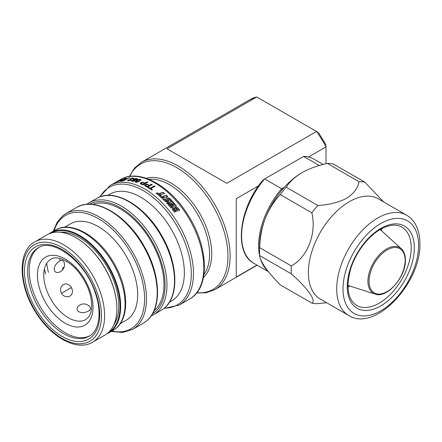 <?xml version="1.0" encoding="UTF-8"?>
<svg xmlns="http://www.w3.org/2000/svg" width="442" height="442" viewBox="0 0 442 442"><rect width="100%" height="100%" fill="white"/><g stroke="black" fill="none" stroke-linecap="round" stroke-linejoin="round"><path stroke-width="0.66" d="M71.405 287.593A7.796 7.796 0 0 0 68.118 284.51L66.775 284.035C64.189 283.648 62.278 284.753 61.04 287.344C60.25 289.416 60.388 291.416 61.455 293.339C62.587 295.223 64.25 296.344 66.438 296.692C69.306 296.919 71.217 295.814 72.168 293.383L72.433 291.98A7.796 7.796 0 0 0 71.405 287.593L61.46 293.339M77.809 306.765L77.135 307.991C76.759 309.555 77.339 310.798 78.88 311.732C80.455 312.593 82.416 312.814 84.77 312.395C87.836 311.726 89.748 310.621 90.505 309.085L90.256 307.328A7.796 7.796 0 0 0 77.803 306.765M54.239 269.051C54.278 270.852 55.068 271.979 56.609 272.432L58.001 272.465A7.796 7.796 0 0 0 63.742 261.399L62.339 260.31C60.626 260.194 58.714 261.299 56.609 263.62C55.068 265.449 54.278 267.255 54.239 269.051M62.339 269.123L63.328 267.167M92.616 342.207C77.278 351.572 51.836 337.815 36.487 313.483C18.553 286.62 16.884 251.432 34.714 241.918A57.902 33.426 60 0 1 89.98 271.04A57.902 33.426 60 0 1 99.964 291.151A57.902 33.426 60 0 1 92.616 342.207L104.898 335.113A57.902 33.426 -120 0 0 116.887 308.61A57.902 33.426 -120 0 0 112.246 284.062A57.902 33.426 -120 0 0 75.947 237.697L76.262 237.879A57.454 33.172 60 0 1 116.887 308.245A57.454 33.172 60 0 1 116.887 308.428M76.262 237.879L75.947 237.697A57.902 33.426 -120 0 0 46.996 234.829L34.714 241.918M108.257 332.66A57.454 33.172 -120 0 0 116.915 286.576A57.454 33.172 -120 0 0 79.411 236.061A57.454 33.172 -120 0 0 50.808 233.144M48.946 233.846A57.902 33.426 60 0 1 50.775 232.647A57.902 33.426 60 0 1 79.726 235.514A57.902 33.426 60 0 1 116.025 281.88A57.902 33.426 60 0 1 108.677 332.931A57.902 33.426 60 0 1 106.726 333.914M59.968 232.221A55.675 32.144 60 0 1 114.312 282.095A55.675 32.144 60 0 1 113.644 325.185M107.76 195.375L109.898 194.143A61.687 35.614 60 0 1 179.408 246.592A61.687 35.614 60 0 1 171.579 300.985L169.446 302.217M154.076 310.748A61.687 35.614 -120 0 0 159.026 258.366A61.687 35.614 -120 0 0 92.693 204.419M64.543 227.271L70.471 223.845A55.675 32.144 60 0 1 133.208 271.184A55.675 32.144 60 0 1 126.141 320.279L120.213 323.699M48.427 272.405A55.675 32.144 60 0 1 46.736 263.244M89.919 335.76A50.996 29.443 60 0 1 33.266 291.958A50.996 29.443 60 0 1 38.946 247.476M308.499 156.998L326.003 146.893A73.488 42.426 -120 0 0 316.516 131.484L226.757 183.308L167.004 148.805L256.758 96.986A73.488 42.426 -120 0 0 249.896 99.688L141.412 162.319A73.488 42.426 60 0 1 178.154 165.96A73.488 42.426 60 0 1 226.166 230.718A73.488 42.426 60 0 1 214.9 289.604L206.309 292.742L196.602 293.002M256.968 265.084L236.249 277.046L236.249 198.712L258.62 185.795M383.639 201.933L364.926 182.22A66.808 38.57 120 0 0 358.992 181.69C357.976 188.016 353.843 193.552 346.583 198.303C338.362 202.491 328.771 204.878 317.809 205.464A66.808 38.57 120 0 0 311.875 212.845C316.682 233.47 307.698 257.178 291.284 265.918A66.808 38.57 120 0 0 291.162 269.946A66.808 38.57 120 0 0 291.284 273.83L259.681 255.581C259.935 258.487 261.791 262.46 265.25 267.498C268.985 272.692 273.99 278.482 280.267 284.875L311.875 303.124A66.808 38.57 120 0 0 317.809 303.654L326.539 302.682M259.553 251.697L259.553 246.244A60.129 34.714 -60 0 1 265.25 218.409C261.802 227.746 259.946 237.498 259.681 247.669A66.808 38.57 120 0 0 259.553 251.697A66.808 38.57 120 0 0 259.681 255.581M348.705 315.478L320.362 299.112A57.902 33.426 -60 0 1 308.367 272.609A57.902 33.426 -60 0 1 349.313 201.696A57.902 33.426 -60 0 1 378.258 198.828L406.601 215.193C410.01 217.177 412.789 219.934 414.944 223.459C418.259 229 419.911 235.685 419.9 243.514C421.298 282.488 375.352 332.583 348.705 315.478A57.902 33.426 -60 0 1 336.71 288.974A57.902 33.426 -60 0 1 361.987 230.702A57.902 33.426 -60 0 1 406.601 215.193M265.25 218.409A60.129 34.714 -60 0 1 302.068 172.601L302.068 172.601C295.029 176.833 289.742 181.701 286.201 187.22A66.808 38.57 120 0 0 280.267 194.596C274.007 201.265 269.001 209.204 265.25 218.409M291.284 273.83C307.411 287.919 316.743 301.052 311.875 303.124M259.681 247.669L291.284 265.918M364.926 182.22L333.318 163.971A66.808 38.57 120 0 0 327.384 163.441C317.859 165.474 309.422 168.524 302.068 172.601M286.201 187.22L317.809 205.464M311.875 212.845L280.267 194.596M358.992 181.69L327.384 163.441M281.698 190.364L281.642 188.762L284.543 187.088M323.185 164.457L314.179 159.258C311.074 157.474 307.604 156.507 303.77 156.346L263.924 179.353M314.179 159.258A60.129 34.714 120 0 0 303.599 156.446L319.312 165.518M267.692 270.786A60.129 34.714 -60 0 1 281.642 188.762L264.636 178.938A60.129 34.714 120 0 0 254.056 263.404C233.415 252.918 238.923 207.812 263.261 179.734M326.003 163.761L326.003 145.755M317.588 132.103L256.686 96.942L249.896 99.688M120.743 180.391L118.042 181.607A69.035 39.857 -120 0 0 115.461 182.585L114.926 182.817A69.035 39.857 60 0 1 116.71 182.038L117.997 181.292A69.035 39.857 -120 0 0 117.196 181.623L116.694 181.828A69.035 39.857 60 0 1 118.152 181.203L119.495 180.43A69.035 39.857 -120 0 0 118.229 180.966L117.699 181.203A69.035 39.857 60 0 1 119.649 180.342L121.898 179.104L119.948 180.225L122.202 179.562A69.035 39.857 -120 0 0 121.268 179.822L119.467 180.778A69.035 39.857 -120 0 0 118.296 181.181L117.008 181.927A69.035 39.857 60 0 1 118.257 181.496L120.732 180.38M135.186 181.894L135.589 181.038L138.108 179.634L139.396 179.308L141.059 179.977L138.075 181.96L136.788 182.253L135.125 181.761M147.109 181.922A69.035 39.857 60 0 1 147.733 182.215L143.009 184.938L140.567 183.817L140.296 183.049L142.197 182.181L145.191 183.032L147.109 181.922L147.766 182.563M140.197 183.375L142.236 182.535L145.225 183.402L147.147 182.292M154.33 185.833A69.035 39.857 60 0 1 154.954 186.231L150.788 188.635A69.035 39.857 60 0 1 152.341 189.662L151.783 189.983A69.035 39.857 -120 0 0 148.042 187.612L148.6 187.292A69.035 39.857 60 0 1 150.164 188.242L154.33 185.833L154.938 186.585M175.507 211.596L173.037 208.403L172.38 208.867L172.352 209.618L174.209 212.027L175.507 211.596M171.037 207.989L172.363 207.569L169.822 204.574L168.479 204.994L171.037 207.989M169.203 203.884L168.093 202.657L166.739 203.071L167.861 204.298L169.203 203.884M167.479 202L164.247 198.723L162.871 199.143L165.258 201.519L167.479 202M163.341 197.856L162.054 196.657L160.667 197.082L161.965 198.276L163.341 197.856M161.258 195.944L157.54 192.822L156.148 193.27L159.871 196.375L161.258 195.944M160.844 194.574L164.468 193.463L163.115 192.303L159.485 193.425L160.844 194.574M167.717 196.452L166.441 195.242L162.844 196.347L164.131 197.541L167.717 196.452M171.805 200.618L169.402 198.104L166.667 197.817L165.894 198.53L166.043 199.397L168.269 201.701L168.811 201.182L168.678 200.464L167.64 199.392L167.927 198.922L168.684 199.049L170.54 200.994L171.805 200.618M168.678 200.464L168.562 200.734L167.529 199.668L167.927 198.922M173.479 202.491L172.386 201.27L168.877 202.353L169.993 203.58L173.479 202.491M176.568 206.154L174.076 203.176L172.85 203.569L174.375 205.359L173.347 205.685L171.816 203.889L170.595 204.265L173.131 207.254L176.568 206.154M176.27 211.282L179.634 210.154L177.723 207.624L175.419 207.442L174.778 208.237L173.844 208.138L176.27 211.282M174.955 207.823L174.618 208.458L173.689 208.364M151.501 184.154A69.035 39.857 60 0 1 152.125 184.513L147.401 187.237L144.948 185.85L144.661 184.971L146.567 184.132L149.578 185.264L151.501 184.154L152.136 184.844M144.567 185.297L146.578 184.474L149.589 185.618L151.512 184.513M136.014 180.071L134.954 180.176L135.086 180.502C133.595 181.463 132.423 181.607 131.572 180.927L133.694 179.927L133.528 179.557C135.219 178.38 136.589 178.192 137.633 178.982L136.014 180.071M135.048 180.568L134.954 180.176L135.086 180.502M133.749 180.148L133.606 179.866M133.269 179.093L133.175 178.562L132.749 179.065L133.351 179.104L134.003 178.336L132.064 178.027L129.583 179.093L130.843 179.911L129.854 180.447L128.357 180.303L128.738 179.894L127.611 180.33L127.677 180.651L130.34 180.59L131.605 179.557L130.407 178.922L131.865 178.319L133.153 178.706L132.865 179.446M131.722 179.949L130.633 179.507L130.407 178.922M128.622 180.828L128.357 180.303M126.766 178.308L125.014 179.303A69.035 39.857 -120 0 0 123.832 179.469L125.18 178.684A69.035 39.857 60 0 1 126.406 178.513L126.81 178.419M129.71 177.612L123.031 180.911A69.035 39.857 -120 0 0 119.986 181.331L124.39 178.662L125.815 178.27L120.075 181.253A69.035 39.857 60 0 1 123.185 180.817L129.721 177.64M123.92 180.209A69.035 39.857 -120 0 0 122.92 180.325L121.986 180.872L122.638 180.364A69.035 39.857 -120 0 0 122.18 180.43L121.727 180.447A69.035 39.857 60 0 1 122.793 180.275L123.567 179.828A69.035 39.857 -120 0 0 122.893 179.933L125.136 179.651A69.035 39.857 -120 0 0 123.848 179.789L123.075 180.237L123.92 180.209M60.073 260.813A55.675 32.144 60 0 1 59.659 258.388M156.092 193.596L157.54 192.822M157.485 193.143L161.175 196.248M159.418 193.745L163.115 192.303M163.048 192.613L164.391 193.767M160.579 197.386L162.054 196.657M161.965 196.955L163.247 198.149M162.755 196.646L166.441 195.242M166.352 195.541L167.617 196.734M162.772 199.43L164.247 198.723M164.148 199.005L167.358 202.265M165.855 198.673L166.562 198.104L169.402 198.104M168.562 200.734L168.733 201.314M169.292 198.381L171.678 200.878M166.612 203.337L168.093 202.657M167.966 202.917L169.071 204.132M168.75 202.613L172.386 201.27M172.258 201.524L173.341 202.74M168.341 205.243L169.822 204.574M169.684 204.823L172.209 207.795M170.457 204.513L171.678 204.132L173.198 205.917L174.375 205.359M172.712 203.812L174.076 203.176M173.938 203.419L176.413 206.381M172.314 208.983L173.037 208.403M172.883 208.63L175.336 211.801M174.883 207.939L177.723 207.624M175.772 209.116L176.513 210.083L177.54 209.746L176.684 209.878L175.96 208.585L175.772 209.116L176.91 208.486L177.712 209.541M177.562 207.839L179.458 210.353M150.788 188.635L150.772 188.988L152.324 189.977M150.164 188.242L150.147 188.596L154.313 186.187M148.6 187.292L150.147 188.596M148.031 187.927L148.589 187.601M149.026 185.585L149.037 185.944L147.346 186.916L147.335 186.563L149.026 185.585A69.035 39.857 -120 0 0 147.805 184.922L146.716 184.601L145.473 185.209L147.335 186.563M145.473 185.209L145.6 185.933L147.346 186.916M149.578 185.264L149.589 185.618M144.633 183.353L144.672 183.723L142.981 184.701L142.943 184.331L144.633 183.353A69.035 39.857 -120 0 0 143.418 182.817L142.341 182.596L141.097 183.215L142.943 184.331M141.097 183.215L141.247 183.911L142.981 184.701M145.191 183.032L145.225 183.402M137.125 181.877L135.893 181.48L138.987 179.695L140.296 180.071L137.125 181.877L137.186 182.198M140.307 180.148L140.368 180.463L138.07 181.96M136.147 182.253L135.893 181.48M140.125 179.69L141.048 180.016M135.263 182.286L135.661 181.408L138.18 180.01M134.368 181.032L134.423 180.402L133.368 180.198L132.324 180.806L133.362 181.016L134.418 180.364L134.501 180.723M132.324 180.806L132.506 181.353M132.34 180.883L132.423 181.253M136.677 179.844L136.81 179.242L135.567 178.828L134.208 179.673L135.506 179.877L136.865 179.038M134.208 179.673L134.992 180.336M133.644 179.894L134.396 179.336M136.727 178.877L137.6 179.126M131.666 181.319L132.92 180.447M136.904 179.634L136.871 179.032M128.147 179.894L127.727 180.712M128.854 180.281L128.257 180.259M128.484 180.712L128.362 180.325M130.843 179.911L130.959 180.353M130.396 178.949L129.716 179.435M133.976 178.557L132.915 178.369M125.191 179.214L126.252 178.601A69.035 39.857 -120 0 0 125.025 178.772L123.964 179.386A69.035 39.857 60 0 1 125.191 179.214L125.241 179.33M119.622 180.69L120.959 179.916A69.035 39.857 -120 0 0 119.793 180.319L118.45 181.093A69.035 39.857 60 0 1 119.622 180.69L119.655 180.756M50.963 259.156A34.852 20.122 -120 0 0 43.747 275.106A34.852 20.122 -120 0 0 58.957 310.179A34.852 20.122 -120 0 0 85.814 319.516L88.555 317.069C90.571 314.533 91.627 310.638 91.726 305.383C91.417 294.101 87.041 283.007 78.61 272.101C68.88 259.741 56.035 255.421 50.963 259.156M37.448 275.106A39.305 22.691 60 0 1 65.239 259.062A39.305 22.691 60 0 1 93.03 307.201A39.305 22.691 60 0 1 65.239 323.246A39.305 22.691 60 0 1 37.448 275.106M96.566 198.497C114.169 187.447 145.269 205.79 161.949 236.05C178.143 263.725 179.391 296.875 163.949 308.439L161.148 310.356A64.582 37.288 -120 0 0 163.838 308.516A64.582 37.288 -120 0 0 169.341 253.41A64.582 37.288 -120 0 0 96.566 198.497L89.008 202.861A64.582 37.288 60 0 1 161.783 257.774A64.582 37.288 60 0 1 156.28 312.881A64.582 37.288 60 0 1 153.589 314.715L151.192 315.919M152.562 313.754A63.245 36.515 -120 0 0 154.612 312.306A63.245 36.515 -120 0 0 150.871 239.21A63.245 36.515 -120 0 0 89.328 204.232M76.554 207.475C94.748 196.055 126.92 215.027 144.18 246.332C160.938 274.968 162.22 309.267 146.258 321.212L143.363 323.19A66.808 38.57 -120 0 0 146.147 321.29A66.808 38.57 -120 0 0 151.844 264.283A66.808 38.57 -120 0 0 76.554 207.475L65.847 213.657A66.808 38.57 60 0 1 141.136 270.465A66.808 38.57 60 0 1 135.44 327.472A66.808 38.57 60 0 1 132.655 329.373L122.699 332.489L111.24 331.45M66.377 261.228A66.808 38.57 -120 0 0 66.587 261.918M111.975 331.025A65.471 37.802 -120 0 0 133.771 326.898A65.471 37.802 -120 0 0 128.064 248.293A65.471 37.802 -120 0 0 62.841 217.226A65.471 37.802 -120 0 0 54.073 230.741M198.276 238.249A69.035 39.857 -120 0 0 186.375 214.271A69.035 39.857 -120 0 0 120.478 179.546L110.13 185.524A69.035 39.857 60 0 1 176.026 220.243A69.035 39.857 60 0 1 187.927 244.222A69.035 39.857 60 0 1 179.165 305.091L189.513 299.118A69.035 39.857 -120 0 0 198.276 238.249M164.369 308.096A67.919 39.216 -120 0 0 185.867 245.028A67.919 39.216 -120 0 0 174.154 221.436A67.919 39.216 -120 0 0 100.135 196.834M55.184 230.1C71.527 220.011 99.284 236.592 114.18 263.548C128.594 288.245 129.854 317.87 115.682 328.616L113.086 330.389A57.902 33.426 -120 0 0 115.5 328.738A57.902 33.426 -120 0 0 120.434 279.333A57.902 33.426 -120 0 0 55.184 230.1L50.775 232.647M44.427 268.846A57.902 33.426 -120 0 0 45.614 274.029M36.785 313.185A55.675 32.144 -120 0 0 92.245 339.6A55.675 32.144 -120 0 0 87.394 272.758A55.675 32.144 -120 0 0 31.934 246.343A55.675 32.144 -120 0 0 36.785 313.185M31.691 292.864A50.996 29.443 -120 0 0 89.162 336.229C99.229 331.025 102.406 312.124 94.936 291.974C84.842 261.067 52.405 237.581 38.167 247.896A50.996 29.443 -120 0 0 31.691 292.864M95.455 292.134A53.222 30.73 60 0 1 79.499 341.55A53.222 30.73 60 0 1 28.724 293.808A53.222 30.73 60 0 1 44.681 244.393A53.222 30.73 60 0 1 95.455 292.134M196.845 292.698A72.377 41.786 -120 0 0 226.934 243.879A72.377 41.786 -120 0 0 176.789 167.656A72.377 41.786 -120 0 0 129.71 176.408M203.944 274.521A56.698 32.736 -120 0 0 204.326 228.199A56.698 32.736 -120 0 0 169.479 184.679A56.698 32.736 -120 0 0 148.998 179.347M146.186 178.297A57.814 33.377 60 0 1 170.844 182.977A57.814 33.377 60 0 1 207.447 230.288A57.814 33.377 60 0 1 203.447 277.477M401.314 248.769C404.005 251.294 405.364 255.045 405.397 260.012C406.093 276.814 386.761 298.886 375.136 294.107A26.382 15.232 -60 0 1 367.926 281.261A26.382 15.232 -60 0 1 380.534 253.603A26.382 15.232 -60 0 1 401.314 248.769L380.17 229.542M369.064 281.2A25.509 14.724 120 0 0 387.104 291.615A25.509 14.724 120 0 0 405.137 260.377A25.509 14.724 120 0 0 387.104 249.962A25.509 14.724 120 0 0 369.064 281.2M381.595 228.752A45.206 26.1 -60 0 1 381.639 230.879M349.804 286.013A45.206 26.1 -60 0 1 349.672 286.09A45.206 26.1 -60 0 1 347.937 287.04M380.805 228.426A47.432 27.387 -60 0 1 414.342 247.791A47.432 27.387 -60 0 1 380.805 305.881A47.432 27.387 -60 0 1 347.263 286.515A47.432 27.387 -60 0 1 380.805 228.426M379.23 303.157A45.206 26.1 120 0 0 408.762 263.316A45.206 26.1 120 0 0 401.833 227.094C396.236 223.884 389.076 224.669 380.341 229.442C367.882 236.437 355.523 252.852 350.622 269.134C345.771 287.504 347.771 299.593 356.628 305.394A45.206 26.1 120 0 0 379.23 303.157M418.596 245.332A53.449 30.857 120 0 0 380.805 223.514A53.449 30.857 120 0 0 343.009 288.974A53.449 30.857 120 0 0 380.805 310.792A53.449 30.857 120 0 0 418.596 245.332M63.062 215.558A66.808 38.57 60 0 1 65.847 213.657L62.952 215.635L57.14 222.276L53.338 231.166M86.781 204.337A64.582 37.288 60 0 1 89.008 202.861L86.77 204.337M166.562 198.104L166.667 197.817M146.567 184.132L146.578 184.474M142.197 182.181L142.236 182.535M139.396 179.308L139.451 179.618M138.108 179.634L138.18 179.988M135.589 181.038L135.661 181.408M133.362 181.016L133.434 181.303M132.827 180.06L132.893 180.342M129.583 179.093L129.677 179.413M116.887 308.245L116.887 308.61M153.589 314.715L161.148 310.356M132.655 329.373L143.363 323.19M120.478 179.546C138.573 168.452 168.916 184.817 187.231 213.867C208.657 245.94 210.596 287.924 189.513 299.118M163.916 308.466L179.165 305.091M108.677 332.931L113.086 330.389M257.167 265.2L214.9 289.604M375.136 294.107L347.915 285.41M268.416 271.692L254.056 263.404M141.412 162.319L134.401 168.192L129.324 176.463M318.444 132.6L326.003 144.888M99.583 197.044L110.13 185.524M167.595 199.176L167.485 199.452M145.457 185.32L145.468 185.673M141.081 183.331L141.12 183.701M130.396 178.999L130.517 179.391M125.556 178.214L125.71 178.59"/></g></svg>
